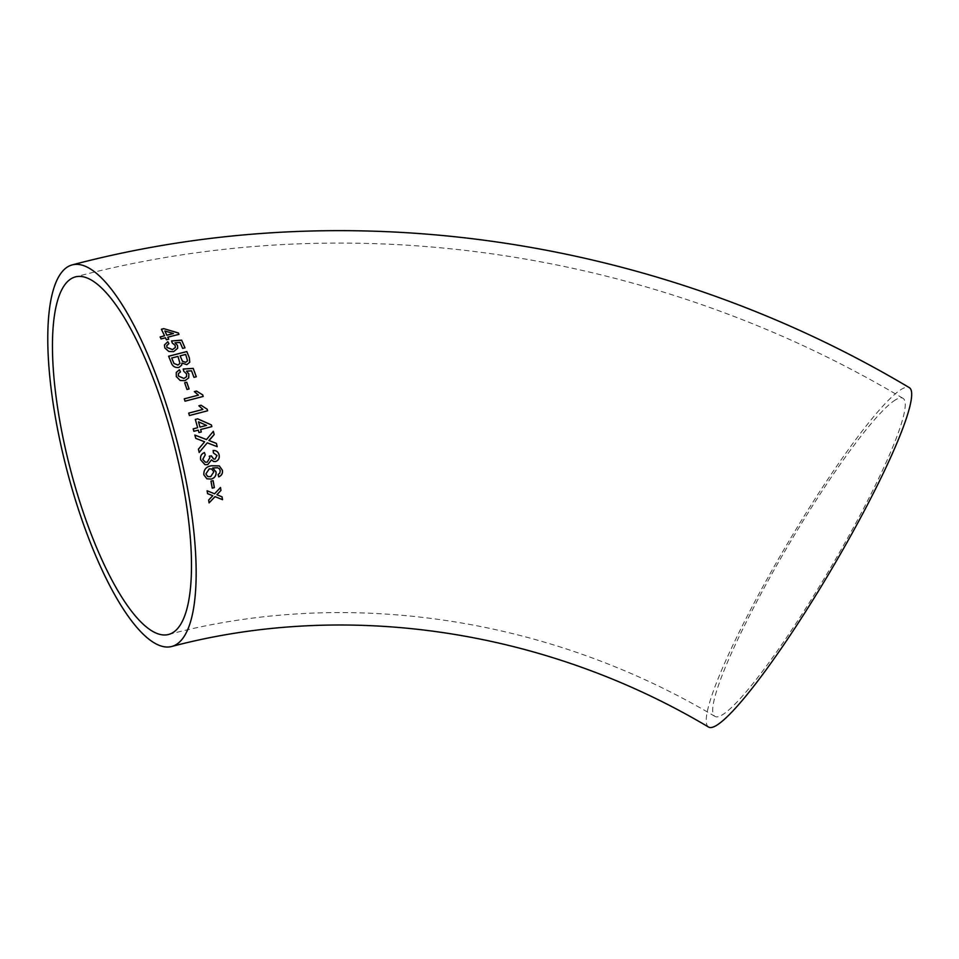 <?xml version="1.0" encoding="UTF-8"?>
<svg xmlns="http://www.w3.org/2000/svg" width="959" height="959" viewBox="0 0 959 959"><rect width="100%" height="100%" fill="white"/><g stroke="black" fill="none" stroke-linecap="round" stroke-linejoin="round"><path stroke-width="0.72" stroke-dasharray="4.79 3.6" d="M708.689 727.138A197.182 25.521 120.6 0 1 786.991 544.388A197.182 25.521 120.6 0 1 909.24 387.592M893.356 401.282A184.751 23.903 120.6 0 1 902.922 398.285A184.751 23.903 120.6 0 1 829.559 569.526A184.751 23.903 120.6 0 1 715.006 716.445A184.751 23.903 120.6 0 1 775.244 567.92A184.751 23.903 120.6 0 1 893.356 401.282M160.153 337.005L161.04 338.995L165.463 337.856L166.387 339.846L168.688 339.186M167.789 337.256L178.973 334.403M164.54 335.878L161.4 329.237M173.411 333.6L164.864 331.071M174.982 342.89L180.064 342.435M180.04 342.507L182.654 348.417M182.642 348.477L184.967 347.889M172.272 343.01L171.601 340.924M172.26 343.082L175.113 345.336M175.101 345.408L175.377 347.458M166.77 345.6L168.928 343.646M164.433 344.964L164.852 347.949M164.828 348.009L168.832 351.485M168.808 351.557L173.627 351.641M173.603 351.713L177.703 348.273M181.934 363.137L186.837 364.696L189.726 362.286M168.604 356.28L171.193 362.514M171.17 362.574C172.356 366.29 174.91 367.932 178.842 367.501L181.647 365.235M187.556 360.848L185.65 354.482L180.064 355.921M179.956 363.449L177.966 356.46L171.673 358.079M186.502 371.193L191.56 370.821M191.536 370.869L193.958 377.367M193.934 377.414L196.283 376.767M183.193 369.059L183.816 371.301M183.792 371.349L186.573 373.89M186.549 373.938L186.573 376.671M178.41 373.614L180.472 371.924M176.252 372.488L176.3 376.527M176.276 376.575L180.136 380.447M180.112 380.495L184.895 380.711M184.871 380.759L188.659 377.99M184.667 382.773L186.981 389.474M186.957 389.51L189.091 388.922M194.341 391.644L198.405 395.168M184.236 398.86L185.015 401.186M184.991 401.222L203.188 396.463M198.921 405.801L202.864 409.433M207.635 410.776L189.391 415.547L188.707 413.113M201.258 431.97L198.921 432.581L198.309 430.135M200.611 429.536L211.867 426.623M195.3 419.467L197.614 427.714M193.203 428.853L193.838 431.298L198.273 430.147M206.521 425.412L198.489 421.852M194.833 435.074L195.696 438.359L204.591 441.799L198.429 449.196M198.393 449.196L199.208 452.444M207.24 442.818L217.213 446.69M206.461 439.558L213.354 431.298M214.133 450.526L213.138 450.502M213.102 450.502L213.437 453.02L217.022 455.513M216.986 455.513L215.056 459.109M215.02 459.109L213.701 459.049M211.364 455.885L209.242 456.184M209.206 456.184L209.853 457.707M209.805 457.707L207.24 462.178M207.204 462.166L205.274 462.142M200.647 459.817L200.611 459.805C200.023 456.328 201.282 453.907 204.399 452.516L204.435 452.516M200.611 459.805L204.95 464.647M211.436 459.864L213.653 461.483M219.311 465.894L211.184 465.786C206.101 466.673 203.632 469.646 203.776 474.705L206.916 478.817M217.561 467.764L219.275 468.675L220.234 470.605M220.198 470.593L219.767 473.159M219.731 473.147L218.065 474.513M218.017 474.501L218.724 476.851M207.803 476.551L210.656 476.659L213.785 471.816L211.579 468.987M213.054 480.615L210.944 481.154L212.251 488.119M212.718 495.695L208.606 500.023L209.098 502.888M216.842 494.7L222.044 496.834M220.438 487.484L214.588 493.801M214.54 493.765L207.084 490.768M207.048 490.744L207.54 493.597M902.922 398.285C653.846 249.82 349.316 204.531 75.497 276.863M715.006 716.445C547.625 616.733 346.247 587.459 168.424 634.51"/><path stroke-width="1.44" d="M72.381 264.852C349.4 191.656 657.394 237.472 909.24 387.592A197.182 25.521 120.6 0 1 858.245 522.092A197.182 25.521 120.6 0 1 708.689 727.138C544.017 629.044 346.103 600.334 171.553 646.534A197.182 56.917 75.4 0 1 66.878 470.006A197.182 56.917 75.4 0 1 72.381 264.852A197.182 56.917 75.4 0 1 171.241 420.414A197.182 56.917 75.4 0 1 171.553 646.534M208.654 500.059L209.098 502.888L215.056 496.654L222.5 499.675L222.044 496.834L216.89 494.736L220.978 490.385L220.486 487.508L214.588 493.801L207.084 490.768L207.588 493.633L212.766 495.719L208.654 500.059M210.98 481.178L212.263 488.155L214.372 487.604L213.09 480.627L210.98 481.178M203.823 474.717L206.916 478.817L211.244 479.08C214.744 478.014 216.35 475.64 216.075 471.96L212.718 467.98L217.561 467.764L219.275 468.675L220.234 470.605L219.767 473.159L218.065 474.513L218.76 476.875C221.661 475.604 222.872 473.374 222.38 470.21L219.311 465.894L211.232 465.786C206.149 466.685 203.68 469.658 203.823 474.717M213.629 461.471L215.667 461.543C218.556 460.356 219.707 458.138 219.108 454.89C218.244 451.809 216.255 450.346 213.138 450.502L213.473 453.02L217.022 455.513L215.056 459.109L213.701 459.049L211.4 455.885L209.242 456.184L209.853 457.707L207.24 462.178L205.286 462.154L202.781 459.349L205.238 454.914L204.435 452.516C201.318 453.907 200.059 456.34 200.647 459.817L204.95 464.647L207.755 464.624L211.483 459.876L213.653 461.483L215.667 461.543C218.52 460.344 219.671 458.126 219.072 454.89L219.108 454.89M214.133 450.526L213.138 450.502M203.74 442.866L198.429 449.196L199.208 452.444L207.276 442.818L217.213 446.69L216.41 443.394L208.93 440.493L214.193 434.523L213.354 431.298L206.497 439.558L194.869 435.062L195.732 438.347L204.627 441.787L203.74 442.866M201.294 431.97L200.647 429.524L211.867 426.623L211.4 424.921L197.674 418.843L195.336 419.443L197.65 427.702L193.203 428.853L193.862 431.286L198.309 430.135L198.957 432.569L201.294 431.97L200.647 429.524M198.897 405.789L202.9 409.409L188.707 413.113L189.426 415.523L207.635 410.776L207.168 409.229L201.054 405.225L198.897 405.789M194.365 391.608L198.441 395.132L184.26 398.824L185.015 401.186L203.212 396.439L202.733 394.916L196.523 391.056L194.365 391.608M184.667 382.773L186.981 389.474L189.091 388.922L186.765 382.233L184.667 382.773M188.899 373.974L186.525 371.145L191.56 370.821L193.958 377.367L196.283 376.767L193.215 368.388L183.205 369.011L183.816 371.301L186.573 373.89L186.573 376.671L183.936 378.457L178.398 376L178.41 373.614L180.472 371.924L179.393 369.754L176.276 372.428L176.3 376.527L180.136 380.447L184.895 380.711L188.683 377.954L188.899 373.974L186.525 371.145M186.861 364.648L189.75 362.238L189.355 357.791L186.813 351.545L168.628 356.221L171.193 362.514C172.38 366.23 174.934 367.884 178.865 367.453L181.671 365.175L181.946 363.089L186.861 364.648M177.463 345.372L174.994 342.819L180.064 342.435L182.654 348.417L184.979 347.817L181.647 340.169L171.601 340.924L172.272 343.01L175.113 345.336L175.389 347.422L172.596 349.591L166.95 347.422L166.782 345.564L168.928 343.646L167.777 341.68L164.445 344.94L164.852 347.949L168.832 351.485L173.627 351.641L177.715 348.213L177.463 345.372L174.994 342.819M168.724 339.186L167.813 337.184L178.985 334.331L178.338 332.941L163.725 328.637L161.4 329.237L164.552 335.806L160.129 336.945L161.052 338.923L165.475 337.784L166.398 339.774L168.724 339.186M168.137 422.631A184.751 53.332 75.4 0 1 168.424 634.51A184.751 53.332 75.4 0 1 72.992 478.961A184.751 53.332 75.4 0 1 70.091 279.441A184.751 53.332 75.4 0 1 75.497 276.863A184.751 53.332 75.4 0 1 168.137 422.631M168.712 339.246L167.813 337.184M178.973 334.403L178.338 332.941M178.326 333.013L163.725 328.637M163.713 328.709L161.388 329.309M160.117 337.017L164.552 335.806M164.876 330.999L166.866 335.278L173.423 333.528L164.876 330.999L166.89 335.206L173.423 333.528M184.967 347.889L181.647 340.169M181.635 340.241L171.589 340.984M175.377 347.458L172.596 349.591M172.584 349.651L166.95 347.422M166.938 347.482L166.77 345.6M168.904 343.718L167.777 341.68M167.765 341.74L164.433 344.964M177.703 348.237L177.451 345.444M189.738 362.262L189.355 357.791M189.331 357.851L186.813 351.545M186.789 351.605L168.604 356.28M181.659 365.199L181.946 363.089M180.088 355.861L182.486 361.351L185.674 362.334L187.556 360.848L185.674 354.422L180.088 355.861L182.51 361.291L185.698 362.286L187.544 360.884M177.942 365.067L179.968 363.425L177.99 356.4L171.697 358.019L173.963 363.437L177.942 365.067L179.968 363.425M171.697 358.019L173.951 363.485L177.954 365.019M196.259 376.815L193.215 368.388M193.191 368.436L183.193 369.059M186.549 376.707L183.936 378.457M183.912 378.505L178.398 376M178.386 376.036L178.398 373.65M180.448 371.972L179.393 369.754M179.369 369.802L176.264 372.464M188.671 377.978L188.875 374.022M189.055 388.958L186.765 382.233M186.741 382.269L184.643 382.821M184.236 398.86L198.441 395.132M203.188 396.463L202.733 394.916L196.523 391.056M196.499 391.092L194.341 391.644M202.864 409.433L188.683 413.137M207.6 410.8L207.168 409.229L201.054 405.225L198.873 405.813M211.831 426.635L211.4 424.921M211.364 424.933L197.674 418.843M197.638 418.855L195.3 419.467M193.167 428.865L197.65 427.702M199.952 427.115L206.545 425.4L198.525 421.84L199.952 427.115L206.545 425.4M198.489 421.852L199.987 427.103M199.172 452.444L207.276 442.818M217.178 446.69L216.41 443.394M216.386 443.394L208.93 440.493M208.894 440.493L210.417 439.042M210.393 439.054L214.193 434.523M214.157 434.535L213.318 431.31M206.461 439.558L194.833 435.074M219.072 454.89C218.208 451.809 216.219 450.346 213.102 450.502M213.677 459.049L211.459 456.244M205.274 462.142L202.781 459.349M202.733 459.349L205.238 454.914L204.399 452.516M204.926 464.647L207.755 464.624L211.483 459.876M206.868 478.793L211.244 479.08C214.708 478.002 216.314 475.628 216.039 471.948L216.075 471.96M216.039 471.948L212.718 467.98M212.682 467.968L217.525 467.752M218.724 476.851C221.625 475.58 222.836 473.362 222.344 470.198L219.263 465.882M205.849 473.974L207.779 476.551L210.704 476.671L213.833 471.828L211.603 468.999L209.218 468.855L205.849 473.974L207.779 476.551M211.603 468.999L209.254 468.867L205.885 473.986M212.215 488.131L214.372 487.604M214.325 487.58L213.054 480.615M209.05 502.864L215.056 496.654M215.02 496.618L222.5 499.675M222.452 499.639L222.008 496.798M220.978 490.385L216.89 494.736M220.942 490.361L220.438 487.484M207.54 493.597L212.766 495.719"/></g></svg>
